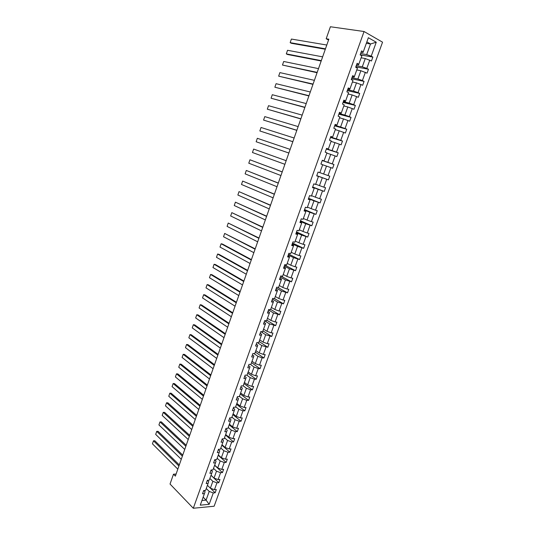 <?xml version="1.0" encoding="UTF-8"?>
<svg xmlns="http://www.w3.org/2000/svg" width="535" height="535" viewBox="0 0 535 535"><rect width="100%" height="100%" fill="white"/><g stroke="black" fill="none" stroke-linecap="round" stroke-linejoin="round"><path stroke-width="0.8" d="M214.134 506.23L382.552 42.178L364.061 31.518L193.302 508.25L214.134 506.23M360.617 53.553L366.689 54.603L370.521 43.977L376.259 42.225L371.216 56.168L372.875 57.078L360.149 54.851M366.335 43.322L370.521 43.977L366.843 41.904M366.689 54.603L371.216 56.168M356.263 65.678L362.289 66.828L365.278 58.529L371.457 60.99L372.875 57.078M369.799 60.094L366.796 68.386L368.461 69.262L355.849 66.835M351.93 77.735L357.902 78.986L360.878 70.734L367.05 73.155L368.461 69.262M365.385 72.292L362.402 80.544L364.074 81.387L351.562 78.759M347.623 89.733L353.541 91.077L356.504 82.865L362.67 85.259L364.074 81.387M360.998 84.43L358.029 92.635L359.707 93.444L347.302 90.616M343.336 101.67L349.208 103.108L352.15 94.942L358.31 97.296L359.707 93.444M356.631 96.501L353.675 104.666L355.36 105.448L343.069 102.419M339.07 113.547L344.894 115.079L347.824 106.953L353.976 109.28L355.36 105.448M352.291 108.511L349.348 116.637L351.04 117.379L338.849 114.162M334.83 125.357L340.601 126.982L343.51 118.904L349.663 121.198L351.04 117.379M347.971 120.455L345.048 128.54L346.74 129.256L334.656 125.839M330.61 137.114L336.328 138.832L339.23 130.787L345.369 133.048L346.74 129.256M343.671 132.346L340.762 140.384L342.467 141.073L330.483 137.462M326.41 148.804L332.081 150.616L334.963 142.618L341.103 144.845L342.467 141.073M339.397 144.169L336.502 152.167L338.214 152.823L326.33 149.024M322.23 160.44L327.855 162.339L330.724 154.381L336.849 156.581L338.214 152.823M335.137 155.932L332.262 163.891L333.98 164.519L322.197 160.533M319.836 172.644L323.648 174.009L326.504 166.084L332.623 168.257L333.98 164.519M330.911 167.636L328.042 175.554L329.767 176.155L328.423 179.867L316.773 175.64M315.683 184.187L319.462 185.612L322.304 177.734L328.423 179.867M326.698 179.285L323.849 187.163L325.574 187.732L324.237 191.43L312.687 187.009M311.557 195.676L315.302 197.161L318.124 189.323L324.237 191.43M322.511 190.868L319.676 198.706L321.408 199.247L320.077 202.925L308.621 198.331M307.444 207.105L311.156 208.65L313.971 200.846L320.077 202.925M318.338 202.397L315.523 210.195L317.255 210.703L315.931 214.368L304.575 209.586M303.358 218.481L307.036 220.079L309.839 212.315L315.931 214.368M314.192 213.86L311.39 221.624L313.129 222.105L311.811 225.75L300.556 220.794M299.286 229.789L302.937 231.454L305.719 223.73L311.811 225.75M310.066 225.275L307.277 232.992L309.023 233.447L307.712 237.072L296.55 231.943M295.24 241.051L298.858 242.77L301.626 235.086L307.712 237.072M305.96 236.624L303.185 244.308L304.937 244.736L303.633 248.34L292.565 243.037M291.214 252.252L294.798 254.025L297.554 246.381L303.633 248.34M301.88 247.926L299.112 255.563L300.871 255.964L299.573 259.555L288.599 254.078M287.201 263.401L290.759 265.226L293.501 257.623L299.573 259.555M297.814 259.161L295.066 266.764L296.825 267.139L295.534 270.71L284.653 265.059M283.216 274.488L286.74 276.374L289.468 268.811L295.534 270.71M293.768 270.349L291.033 277.912L292.799 278.26L291.515 281.811L280.728 275.993M279.25 285.523L282.741 287.469L285.456 279.939L291.515 281.811M289.743 281.47L287.021 289L288.8 289.321L287.516 292.852L277.618 287.315M275.298 296.51L278.768 298.503L281.463 291.013L287.516 292.852M285.743 292.545L283.035 300.035L284.814 300.329L283.537 303.847L274.535 298.624L277.257 291.067L275.431 290.746L276.722 287.155L278.548 287.482L281.283 279.865L279.464 279.517L280.761 275.913L282.58 276.267L285.329 268.61L283.517 268.236L284.821 264.604L286.633 264.992L289.395 257.295L287.589 256.894L288.9 253.249L290.706 253.657L293.488 245.926L291.682 245.498L292.999 241.833L294.798 242.268L297.594 234.497L295.795 234.036L297.119 230.358L298.918 230.819L301.727 223.008L299.934 222.52L301.265 218.822L303.057 219.317L305.88 211.465L304.087 210.95L305.425 207.226L307.21 207.754L310.053 199.856L308.267 199.314L309.611 195.569L311.39 196.124L314.246 188.193L312.467 187.618L313.818 183.859L315.596 184.441L318.459 176.47L316.693 175.861L318.051 172.083L319.816 172.698L322.699 164.686L320.933 164.051L322.297 160.246L324.063 160.895L326.959 152.836L325.2 152.174L326.571 148.349L328.329 149.024L331.239 140.926L329.486 140.23L330.864 136.392L332.616 137.1L335.545 128.962L333.793 128.233L335.184 124.374L336.93 125.11L339.872 116.924L338.127 116.169L339.524 112.29L341.263 113.059L344.219 104.833L342.487 104.037L343.885 100.139L345.617 100.941L348.593 92.669L346.861 91.846L348.272 87.927L349.997 88.763L352.986 80.444L351.261 79.595L352.679 75.649L354.397 76.518L357.407 68.159L355.688 67.27L357.112 63.311L358.824 64.207L361.847 55.807L360.135 54.884L361.566 50.899L363.278 51.835L368.354 37.711L376.259 42.225M271.372 307.438L274.809 309.484L277.491 302.028L283.537 303.847M281.758 303.566L279.063 311.016L280.848 311.283L279.578 314.781L270.656 309.424M267.46 318.312L270.864 320.411L273.539 312.995L279.578 314.781M277.792 314.526L275.11 321.943L276.903 322.184L275.639 325.668L266.791 320.171M263.568 329.132L266.945 331.285L269.607 323.902L275.639 325.668M273.846 325.434L271.178 332.817L272.97 333.031L271.72 336.495L262.946 330.864M259.696 339.899L263.046 342.106L265.694 334.763L271.72 336.495M269.928 336.288L267.266 343.637L269.065 343.824L267.814 347.268L259.121 341.504M255.844 350.612L259.167 352.873L261.802 345.563L267.814 347.268M266.015 347.095L263.374 354.404L265.179 354.565L263.936 357.995L255.315 352.097M252.012 361.272L255.302 363.586L257.923 356.317L262.13 357.841L263.936 357.995M262.13 357.841L259.502 365.111L261.307 365.251L260.07 368.668L251.524 362.636M248.193 371.885L251.457 374.253L254.065 367.01L258.265 368.535L260.07 368.668M258.265 368.535L255.65 375.777L257.455 375.891L256.225 379.288L247.752 373.122M244.401 382.445L247.631 384.859L250.233 377.656L254.413 379.181L256.225 379.288M254.413 379.181L251.811 386.384L253.623 386.471L252.4 389.854L244 383.562M240.623 392.957L243.826 395.418L246.414 388.249L250.587 389.774L252.4 389.854M250.587 389.774L247.993 396.943L249.812 397.003L248.594 400.374L240.262 393.947M236.858 403.417L240.041 405.925L242.609 398.796L246.775 400.314L248.594 400.374M246.775 400.314L244.194 407.449L246.02 407.489L244.803 410.84L236.544 404.286M233.12 413.822L236.269 416.384L238.831 409.282L242.984 410.806L244.803 410.84M242.984 410.806L240.416 417.902L242.241 417.922L241.038 421.252L232.845 414.578M229.395 424.181L232.518 426.79L235.066 419.728L239.205 421.246L241.038 421.252M239.205 421.246L236.651 428.308L238.483 428.301L237.286 431.618L229.161 424.823M225.683 434.487L228.786 437.148L231.321 430.113L235.447 431.631L237.286 431.618M235.447 431.631L232.906 438.667L234.745 438.633L233.548 441.937L225.496 435.015M221.998 444.745L225.068 447.454L227.589 440.459L231.708 441.97L233.548 441.937M231.708 441.97L229.181 448.972L231.02 448.918L229.829 452.202L221.851 445.16M218.327 454.957L221.37 457.713L223.877 450.744L227.99 452.262L229.829 452.202M227.99 452.262L225.469 459.224L227.315 459.15L226.131 462.421L218.22 455.258M214.669 465.122L217.691 467.918L220.186 460.989L224.285 462.501L226.131 462.421M224.285 462.501L221.784 469.429L223.63 469.335L222.453 472.586L214.609 465.303M211.037 475.234L214.027 478.083L216.514 471.181L220.601 472.693L222.453 472.586M220.601 472.693L218.106 479.587L219.959 479.467L218.788 482.71L211.011 475.307M207.413 485.298L210.382 488.194L212.856 481.326L216.936 482.837L218.788 482.71M216.936 482.837L214.455 489.699L216.307 489.558L215.144 492.782L210.462 488.221M203.146 497.175L206.082 500.125L209.218 491.424L213.284 492.929L215.144 492.782M213.284 492.929L209.165 504.324L200.271 505.167L204.417 493.651L202.511 493.805L203.681 490.535L205.587 490.388L208.082 483.446L206.182 483.58L207.359 480.296L209.259 480.169L211.766 473.201L209.867 473.308L211.058 470.004L212.95 469.904L215.471 462.902L213.579 462.982L214.769 459.665L216.662 459.585L219.189 452.55L217.304 452.61L218.501 449.28L220.387 449.219L222.934 442.151L221.049 442.191L222.252 438.84L224.132 438.807L226.686 431.698L224.807 431.712L226.017 428.348L227.897 428.341L230.465 421.199L228.585 421.192L229.803 417.802L231.682 417.822L234.256 410.646L232.384 410.612L233.608 407.209L235.48 407.255L238.075 400.04L236.202 399.986L237.433 396.569L239.299 396.629L241.907 389.386L240.041 389.299L241.272 385.869L243.137 385.956L245.752 378.673L243.893 378.566L245.13 375.115L246.989 375.236L249.624 367.913L247.765 367.779L249.016 364.315L250.868 364.455L253.51 357.099L251.664 356.939L252.915 353.454L254.76 353.622L257.422 346.232L255.576 346.045L256.833 342.54L258.679 342.734L261.347 335.305L259.508 335.097L260.772 331.573L262.611 331.794L265.293 324.33L263.461 324.09L264.731 320.552L266.564 320.799L269.265 313.296L267.426 313.035L268.704 309.477L270.536 309.752L273.251 302.208L271.419 301.921L272.703 298.343L274.529 298.644M176.089 474.057L173.487 474.204L175.366 476.117L328.844 39.182L326.183 38.754L328.55 40.025M358.824 64.207L358.55 64.875L356.678 64.521M361.132 57.793L365.278 58.529M362.289 66.828L366.796 68.386M354.397 76.518L354.157 77.1L352.297 76.719M356.771 69.924L360.878 70.734M357.902 78.986L362.402 80.544M349.997 88.763L349.783 89.265L347.937 88.85M352.431 81.995L356.504 82.865M353.541 91.077L358.029 92.635M345.617 100.941L345.429 101.369L343.604 100.921M348.111 93.999L352.15 94.942M349.208 103.108L353.675 104.666M341.263 113.059L341.103 113.407L339.29 112.932M343.818 105.95L347.824 106.953M344.894 115.079L349.348 116.637M336.93 125.11L335.004 124.876M339.544 117.834L343.51 118.904M340.601 126.982L345.048 128.54M332.616 137.1L330.73 136.759M335.291 129.657L339.23 130.787M336.328 138.832L340.762 140.384M328.329 149.024L326.49 148.583M331.065 141.421L334.963 142.618M332.081 150.616L336.502 152.167M324.063 160.895L322.264 160.346M326.858 153.124L330.724 154.381M327.855 162.339L332.262 163.891M322.665 164.767L326.504 166.084M323.648 174.009L328.042 175.554M318.459 176.47L316.72 175.788M316.747 175.714L322.304 177.734M319.462 185.612L323.849 187.163M314.246 188.193L312.54 187.41M312.614 187.21L318.124 189.323M315.302 197.161L319.676 198.706M310.053 199.856L308.387 198.973M308.508 198.652L313.971 200.846M311.156 208.65L315.523 210.195M305.88 211.465L304.261 210.482M304.422 210.034L309.839 212.315M307.036 220.079L311.39 221.624M301.727 223.008L300.148 221.931M300.349 221.363L305.719 223.73M302.937 231.454L307.277 232.992M297.594 234.497L297.714 234.083L296.056 233.32M296.303 232.631L301.626 235.086M298.858 242.77L303.185 244.308M293.488 245.926L293.628 245.445L291.983 244.655M292.277 243.846L297.554 246.381M294.798 254.025L299.112 255.563M289.395 257.295L289.562 256.746L287.937 255.931M288.271 255.001L293.501 257.623M290.759 265.226L295.066 266.764M285.329 268.61L285.523 267.988L283.904 267.146M284.286 266.102L289.468 268.811M286.74 276.374L291.033 277.912M281.283 279.865L281.497 279.183L279.899 278.314M280.313 277.15L285.456 279.939M282.741 287.469L287.021 289M277.257 291.067L277.491 290.311L275.906 289.422M276.368 288.144L281.463 291.013M278.768 298.503L283.035 300.035M273.251 302.208L273.512 301.392L271.94 300.469M272.435 299.085L277.491 302.028M274.809 309.484L279.063 311.016M269.265 313.296L269.546 312.413L267.988 311.47M268.53 309.972L273.539 312.995M270.864 320.411L275.11 321.943M265.293 324.33L265.607 323.381L264.063 322.411M264.638 320.799L269.607 323.902M266.945 331.285L271.178 332.817M261.347 335.305L261.682 334.295L260.15 333.298M260.766 331.58L265.694 334.763M263.046 342.106L267.266 343.637M257.422 346.232L257.776 345.155L256.258 344.139M257.348 342.594L261.802 345.563M259.167 352.873L263.374 354.404M253.51 357.099L253.891 355.962L252.386 354.919M253.898 353.541L257.923 356.317M255.302 363.586L259.502 365.111M249.624 367.913L250.026 366.716L248.534 365.646M250.413 364.422L254.065 367.01M251.457 374.253L255.65 375.777M245.752 378.673L246.174 377.416L244.696 376.326M246.909 375.229L250.233 377.656M247.631 384.859L251.811 386.384M241.907 389.386L242.348 388.062L240.884 386.952M243.184 385.822L246.414 388.249M243.826 395.418L247.993 396.943M238.075 400.04L238.536 398.655L237.085 397.525M239.412 396.315L242.609 398.796M240.041 405.925L244.194 407.449M234.256 410.646L234.745 409.201L233.307 408.044M235.661 406.754L238.831 409.282M236.269 416.384L240.416 417.902M230.465 421.199L230.973 419.694L229.548 418.517M231.922 417.146L235.066 419.728M232.518 426.79L236.651 428.308M226.686 431.698L227.221 430.14L225.803 428.936M228.204 427.492L231.321 430.113M228.786 437.148L232.906 438.667M222.934 442.151L223.483 440.532L222.078 439.309M224.499 437.784L227.589 440.459M225.068 447.454L229.181 448.972M219.189 452.55L219.765 450.871L218.374 449.627M220.821 448.029L223.877 450.744M221.37 457.713L225.469 459.224M215.471 462.902L216.06 461.17L214.682 459.899M217.15 458.221L220.186 460.989M217.691 467.918L221.784 469.429M211.766 473.201L212.382 471.409L211.011 470.125M213.505 468.366L216.514 471.181M214.027 478.083L218.106 479.587M208.082 483.446L208.717 481.607L207.359 480.296M209.874 478.464L212.856 481.326M210.382 488.194L214.455 489.699M204.417 493.651L205.065 491.752L203.828 490.521M326.183 38.754L330.396 26.75L364.061 31.518M173.487 474.204L170.036 484.035L193.302 508.25M206.263 488.515L209.218 491.424M201.956 500.486L206.082 500.125L209.165 504.324M363.278 51.835L362.971 52.577L361.078 52.256M177.814 469.148L152.448 443.829L153.485 440.807L154.856 440.786L179.299 464.928M178.917 466.005L153.485 440.807L152.448 443.829M181.271 459.318L155.685 434.4L156.728 431.37L158.099 431.357L182.743 455.111M182.382 456.154L156.728 431.37L155.685 434.4M184.736 449.44L158.935 424.93L159.978 421.888L161.349 421.894L186.207 445.254M185.852 446.264L159.978 421.888L158.935 424.93M188.226 439.516L162.199 415.421L163.249 412.365L164.619 412.385L189.691 435.343M189.343 436.319L163.249 412.365L162.199 415.421M191.724 429.545L165.482 405.864L166.532 402.795L167.896 402.828L193.188 425.392M192.854 426.335L166.532 402.795L165.482 405.864M195.248 419.527L168.772 396.268L169.829 393.185L171.193 393.238L196.699 415.394M196.378 416.304L169.829 393.185L168.772 396.268M198.779 409.462L172.083 386.631L173.146 383.535L174.504 383.602L200.224 405.349M199.916 406.226L173.146 383.535L172.083 386.631M202.33 399.351L175.406 376.954L176.476 373.838L177.834 373.918L203.768 395.258M203.474 396.101L176.476 373.838L175.406 376.954M205.901 389.192L178.743 367.231L179.813 364.101L181.171 364.201L207.333 385.113M207.045 385.929L179.813 364.101L178.743 367.231M209.486 378.987L182.094 357.46L183.177 354.324L184.528 354.431L210.91 374.928M210.636 375.704L183.177 354.324L182.094 357.46M213.09 368.729L185.464 347.65L186.548 344.493L187.899 344.62L214.508 364.696M214.247 365.438L186.548 344.493L185.464 347.65M216.708 358.43L188.848 337.792L189.932 334.622L191.283 334.77L218.12 354.411M217.872 355.12L189.932 334.622L188.848 337.792M220.34 348.078L192.246 327.895L193.336 324.712L194.686 324.872L221.744 344.079M221.51 344.747L193.336 324.712L192.246 327.895M223.998 337.679L195.663 317.95L196.76 314.754L198.104 314.928L225.395 333.7M225.168 334.335L196.76 314.754L195.663 317.95M227.669 327.226L199.087 307.959L200.19 304.749L201.535 304.943L229.054 323.267M228.846 323.869L200.19 304.749L199.087 307.959M231.354 316.727L202.531 297.928L203.641 294.698L204.979 294.905L232.738 312.794M232.538 313.356L203.641 294.698L202.531 297.928M235.059 306.18L205.995 287.843L207.105 284.607L208.443 284.827L236.437 302.262M236.249 302.79L207.105 284.607L205.995 287.843M238.784 295.581L209.473 277.718L210.589 274.462L211.92 274.702L240.155 291.682M239.981 292.17L210.589 274.462L209.473 277.718M242.522 284.928L212.963 267.547L214.087 264.277L215.418 264.537L243.886 281.056M243.726 281.504L214.087 264.277L212.963 267.547M246.281 274.228L216.468 257.328L217.598 254.045L218.929 254.319L247.638 270.376M247.491 270.784L217.598 254.045L216.468 257.328M250.059 263.474L219.992 247.063L221.129 243.759L222.453 244.054L251.41 259.642M251.276 260.017L221.129 243.759L219.992 247.063M253.857 252.667L223.536 236.751L224.673 233.434L255.195 248.855M255.075 249.19L224.673 233.434L223.536 236.751M257.669 241.807L227.087 226.392L228.231 223.055L259 238.022M258.9 238.316L228.231 223.055L227.087 226.392M261.501 230.899L230.665 215.979L231.809 212.636L262.825 227.134M262.738 227.388L231.809 212.636L230.665 215.979M265.353 219.932L234.25 205.527L235.407 202.163L266.671 216.193M266.59 216.407L235.407 202.163L234.25 205.527M269.225 208.917L237.861 195.021L239.018 191.644L270.529 205.199M270.469 205.373L239.018 191.644L237.861 195.021M273.111 197.843L241.479 184.468L242.649 181.071L274.415 194.151M274.361 194.285L242.649 181.071L241.479 184.468M277.023 186.722L245.124 173.862L246.294 170.451L278.314 183.05M278.28 183.144L246.294 170.451L245.124 173.862M280.949 175.54L248.782 163.208L249.952 159.784L282.233 171.889M282.212 171.942L249.952 159.784L248.782 163.208M284.894 164.305L252.453 152.508L253.637 149.064L286.171 160.681M286.165 160.694L253.637 149.064L252.453 152.508M288.86 153.01L256.145 141.755L288.853 153.03M290.137 149.385L257.328 138.297L256.145 141.755L257.328 138.297M292.846 141.668L259.849 130.955L292.826 141.728M294.13 138.017L261.047 127.477L259.849 130.955L261.047 127.477M296.851 130.266L263.581 120.101L296.818 130.366M298.142 126.594L264.778 116.61L263.581 120.101L264.778 116.61M300.877 118.803L267.319 109.194L300.824 118.951M302.175 115.119L268.523 105.689L267.319 109.194L268.523 105.689M304.923 107.288L271.084 98.233L304.856 107.475M306.227 103.583L272.295 94.715L271.084 98.233L272.295 94.715M308.989 95.712L274.863 87.225L308.909 95.946M310.3 91.987L276.08 83.687L274.863 87.225L276.08 83.687M313.075 84.075L278.661 76.164L312.975 84.356M314.393 80.337L279.879 72.606L278.661 76.164L279.879 72.606M317.181 72.385L282.473 65.049L317.068 72.713M318.506 68.627L283.704 61.478L282.473 65.049L283.704 61.478M321.308 60.636L286.305 53.881L287.583 54.503L321.181 61.01M322.638 56.857L287.542 50.29L286.305 53.881L287.542 50.29M325.461 48.825L290.157 42.66L291.428 43.302L325.313 49.247M326.791 45.027L291.401 39.055L290.157 42.66L291.401 39.055"/></g></svg>
